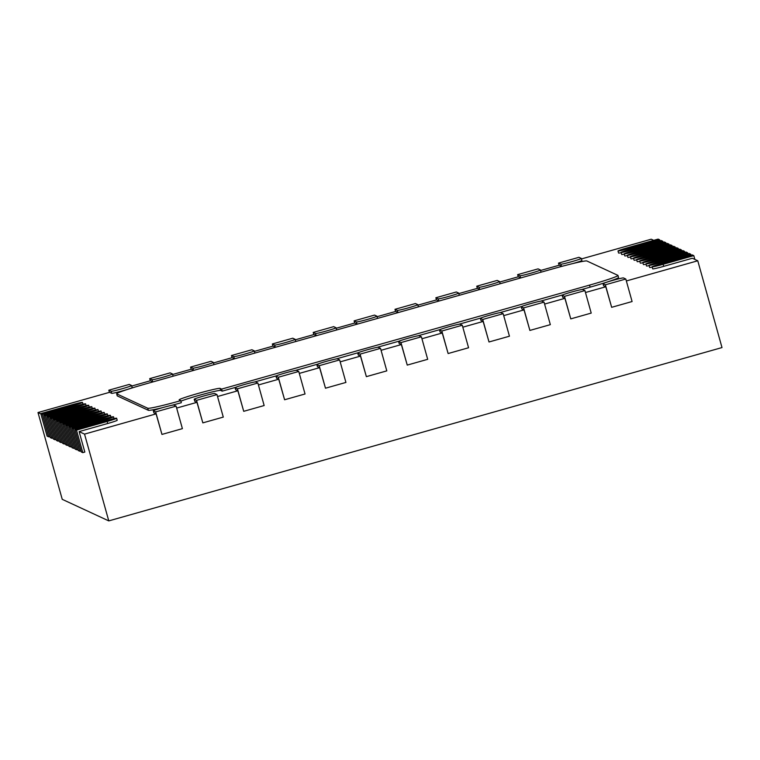 <?xml version="1.0" encoding="UTF-8"?>
<svg xmlns="http://www.w3.org/2000/svg" width="760" height="760" viewBox="0 0 760 760"><rect width="100%" height="100%" fill="white"/><g stroke="black" fill="none" stroke-linecap="round" stroke-linejoin="round"><path stroke-width="1.14" d="M663.147 264.299A10.64 0.56 164.4 0 1 652.156 266.836A10.64 0.56 164.4 0 1 652.128 266.808A10.64 0.56 164.4 0 1 661.599 263.587L692.255 254.913L693.813 255.635L663.147 264.299L663.717 266.351L692.341 258.257L697.765 260.775L722 347.567L108.775 520.894L62.235 499.329L38 412.537L109.544 392.322L111.71 393.328A10.64 0.56 -15.6 0 0 122.398 390.887A10.64 0.56 -15.6 0 0 132.183 387.572L131.613 385.529A10.64 0.56 164.4 0 1 121.828 388.835A10.64 0.56 164.4 0 1 111.14 391.276L108.813 390.203L109.421 392.359M652.707 268.812A10.64 0.56 -15.6 0 0 652.697 268.85A10.64 0.56 -15.6 0 0 652.726 268.878A10.64 0.56 -15.6 0 0 663.717 266.351M660.05 262.865A10.64 0.56 164.4 0 1 649.049 265.392A10.64 0.56 164.4 0 1 649.021 265.363A10.64 0.56 164.4 0 1 658.492 262.143L689.158 253.479L690.707 254.201L660.05 262.865L660.345 263.938M649.6 267.377A10.64 0.56 -15.6 0 0 649.591 267.416A10.64 0.56 -15.6 0 0 652.194 267.064M656.944 261.43A10.64 0.56 164.4 0 1 645.943 263.957A10.64 0.56 164.4 0 1 645.914 263.929A10.64 0.56 164.4 0 1 655.395 260.709L686.052 252.044L687.6 252.757L656.944 261.43L657.248 262.504M646.503 265.933A10.64 0.56 -15.6 0 0 646.494 265.971A10.64 0.56 -15.6 0 0 646.522 266A10.64 0.56 -15.6 0 0 649.097 265.63M653.837 259.986A10.64 0.56 164.4 0 1 642.846 262.523A10.64 0.56 164.4 0 1 642.817 262.495A10.64 0.56 164.4 0 1 652.289 259.274L682.945 250.601L684.503 251.322L653.837 259.986L654.142 261.07M643.397 264.499A10.64 0.56 -15.6 0 0 643.387 264.537A10.64 0.56 -15.6 0 0 643.416 264.565A10.64 0.56 -15.6 0 0 645.99 264.185M650.74 258.552A10.64 0.56 164.4 0 1 639.739 261.079A10.64 0.56 164.4 0 1 639.711 261.05A10.64 0.56 164.4 0 1 649.183 257.83L679.848 249.166L681.397 249.888L650.74 258.552L651.035 259.625M640.29 263.065A10.64 0.56 -15.6 0 0 640.281 263.102A10.64 0.56 -15.6 0 0 640.309 263.131A10.64 0.56 -15.6 0 0 642.884 262.751M647.634 257.117A10.64 0.56 164.4 0 1 636.642 259.644A10.64 0.56 164.4 0 1 636.614 259.616A10.64 0.56 164.4 0 1 646.086 256.395L676.742 247.731L678.3 248.444L647.634 257.117L647.938 258.191M637.193 261.62A10.64 0.56 -15.6 0 0 637.184 261.659A10.64 0.56 -15.6 0 0 637.212 261.687A10.64 0.56 -15.6 0 0 639.787 261.316M644.528 255.673A10.64 0.56 164.4 0 1 633.536 258.201A10.64 0.56 164.4 0 1 633.507 258.181A10.64 0.56 164.4 0 1 642.979 254.961L673.645 246.287L675.193 247.009L644.528 255.673L644.832 256.756M633.507 258.181L634.077 260.224A10.64 0.56 -15.6 0 0 634.077 260.224A10.64 0.56 -15.6 0 0 634.106 260.252A10.64 0.56 -15.6 0 0 636.681 259.873M641.431 254.239A10.64 0.56 164.4 0 1 630.429 256.766A10.64 0.56 164.4 0 1 630.401 256.738A10.64 0.56 164.4 0 1 639.872 253.517L670.538 244.853L672.087 245.575L641.431 254.239L641.725 255.312M630.99 258.751A10.64 0.56 -15.6 0 0 630.981 258.79A10.64 0.56 -15.6 0 0 631 258.818A10.64 0.56 -15.6 0 0 633.583 258.438M638.324 252.804A10.64 0.56 164.4 0 1 627.332 255.331A10.64 0.56 164.4 0 1 627.304 255.303A10.64 0.56 164.4 0 1 636.775 252.083L667.432 243.418L668.99 244.131L638.324 252.804L638.628 253.878M627.883 257.308A10.64 0.56 -15.6 0 0 627.874 257.345A10.64 0.56 -15.6 0 0 627.903 257.374A10.64 0.56 -15.6 0 0 630.477 257.003M635.227 251.36A10.64 0.56 164.4 0 1 624.226 253.887A10.64 0.56 164.4 0 1 624.197 253.869A10.64 0.56 164.4 0 1 633.669 250.648L664.335 241.975L665.883 242.696L635.227 251.36L635.521 252.444M624.777 255.873A10.64 0.56 -15.6 0 0 624.767 255.911A10.64 0.56 -15.6 0 0 624.796 255.94A10.64 0.56 -15.6 0 0 627.37 255.559M632.12 249.926A10.64 0.56 164.4 0 1 621.119 252.453A10.64 0.56 164.4 0 1 621.091 252.424A10.64 0.56 164.4 0 1 630.572 249.204L661.228 240.54L662.777 241.262L632.12 249.926L632.424 250.999M621.091 252.424L621.67 254.476A10.64 0.56 -15.6 0 0 621.67 254.476A10.64 0.56 -15.6 0 0 621.699 254.505A10.64 0.56 -15.6 0 0 624.274 254.125M629.014 248.482A10.64 0.56 164.4 0 1 618.022 251.019A10.64 0.56 164.4 0 1 617.994 250.99A10.64 0.56 164.4 0 1 627.466 247.769L658.131 239.105L659.68 239.818L629.014 248.482L629.318 249.565M618.573 252.994A10.64 0.56 -15.6 0 0 618.564 253.032A10.64 0.56 -15.6 0 0 618.592 253.061A10.64 0.56 -15.6 0 0 621.167 252.69M131.755 386.042L150.423 380.76L152.599 381.767A10.64 0.56 -15.6 0 0 153.681 381.691M172.634 374.49L191.302 369.208L193.477 370.215A10.64 0.56 -15.6 0 0 194.56 370.13M213.522 362.928L232.189 357.656L234.355 358.663A10.64 0.56 -15.6 0 0 235.439 358.577M254.4 351.376L273.068 346.094L275.243 347.101A10.64 0.56 -15.6 0 0 276.317 347.026M295.279 339.815L313.947 334.542L316.122 335.549A10.64 0.56 -15.6 0 0 317.205 335.464M336.167 328.263L354.834 322.99L357 323.998A10.64 0.56 -15.6 0 0 358.084 323.912M377.045 316.711L395.713 311.429L397.888 312.436A10.64 0.56 -15.6 0 0 398.962 312.351M417.924 305.149L436.591 299.877L438.767 300.884A10.64 0.56 -15.6 0 0 439.85 300.798M458.812 293.598L477.479 288.325L479.645 289.322A10.64 0.56 -15.6 0 0 480.728 289.247M499.69 282.045L518.358 276.763L520.533 277.77A10.64 0.56 -15.6 0 0 521.607 277.685M540.569 270.484L559.236 265.212L561.412 266.219A10.64 0.56 -15.6 0 0 563.359 265.971M581.457 258.932L651.225 239.21L653.695 240.35M441.845 331.027L462.279 325.242L459.952 324.168A10.64 0.56 164.4 0 0 449.274 326.61A10.64 0.56 164.4 0 0 439.489 329.916A10.64 0.56 164.4 0 0 439.517 329.945L441.845 331.027L448.124 353.542L442.253 332.994L421.942 338.741M407.246 365.094L400.957 342.579L398.63 341.497A10.64 0.56 164.4 0 1 408.386 338.162A10.64 0.56 164.4 0 1 419.073 335.72L421.401 336.803L427.69 359.319L407.246 365.094L401.375 344.555L381.064 350.293M360.078 354.131L380.522 348.356L378.195 347.282A10.64 0.56 164.4 0 0 367.507 349.724A10.64 0.56 164.4 0 0 357.722 353.029A10.64 0.56 164.4 0 0 357.751 353.058L360.078 354.131L366.367 376.647L360.497 356.108L340.176 361.855M325.479 388.208L319.2 365.693L316.873 364.61A10.64 0.56 164.4 0 1 316.844 364.581A10.64 0.56 164.4 0 1 326.629 361.276A10.64 0.56 164.4 0 1 337.307 358.834L339.635 359.908L345.923 382.432L325.479 388.208L319.608 367.669L299.298 373.407M278.312 377.245L298.756 371.469L296.428 370.386A10.64 0.56 164.4 0 0 285.741 372.827A10.64 0.56 164.4 0 0 275.956 376.143A10.64 0.56 164.4 0 1 275.956 376.143L278.312 377.245L284.601 399.76L278.73 379.221L258.419 384.959M243.722 411.322L237.434 388.797L235.106 387.724A10.64 0.56 164.4 0 1 235.077 387.695A10.64 0.56 164.4 0 1 244.862 384.389A10.64 0.56 164.4 0 1 255.55 381.947L257.877 383.021L264.157 405.536L243.722 411.322L237.851 390.773L217.531 396.52M202.834 422.873L196.555 400.358L194.227 399.276A10.64 0.56 164.4 0 1 194.199 399.247A10.64 0.56 164.4 0 1 203.984 395.941A10.64 0.56 164.4 0 1 214.662 393.499L216.989 394.582L223.278 417.097L202.834 422.873L196.964 402.334L176.652 408.072M155.667 411.91L176.111 406.134L173.784 405.051A10.64 0.56 164.4 0 0 163.096 407.493A10.64 0.56 164.4 0 0 153.311 410.808A10.64 0.56 164.4 0 1 153.311 410.808L155.667 411.91L161.956 434.425L156.085 413.887L84.54 434.112L108.775 520.894M697.765 260.775L626.354 280.962M611.658 307.315L605.369 284.8L603.041 283.727A10.64 0.56 164.4 0 1 603.012 283.698A10.64 0.56 164.4 0 1 612.797 280.383A10.64 0.56 164.4 0 1 623.485 277.941L625.812 279.024L632.092 301.54L611.658 307.315L605.786 286.776L585.466 292.514M570.769 318.877L564.49 296.352L562.163 295.279A10.64 0.56 164.4 0 1 562.134 295.25A10.64 0.56 164.4 0 1 571.919 291.945A10.64 0.56 164.4 0 1 582.597 289.503L584.924 290.577L591.214 313.091L570.769 318.877L564.899 298.328L544.587 304.076M523.602 307.914L544.046 302.138L541.718 301.055A10.64 0.56 164.4 0 0 531.031 303.497A10.64 0.56 164.4 0 0 521.246 306.802A10.64 0.56 164.4 0 0 521.274 306.831L523.602 307.914L529.891 330.429L524.02 309.89L503.709 315.628M482.724 319.466L503.167 313.69L500.84 312.607A10.64 0.56 164.4 0 0 490.153 315.048A10.64 0.56 164.4 0 0 480.367 318.364A10.64 0.56 164.4 0 0 480.396 318.392L482.724 319.466L489.012 341.981L483.141 321.442L462.821 327.19M40.897 413.887L38 412.537M84.54 434.112L79.116 431.594L84.826 452.058L82.783 452.637L81.234 451.924L74.945 429.4L105.611 420.736A10.64 0.56 164.4 0 1 116.631 418.237A10.64 0.56 164.4 0 1 107.16 421.458L76.494 430.122L82.783 452.637M180.899 401.195A21.28 1.111 164.4 0 1 202.929 394.307A21.28 1.111 164.4 0 1 220.647 390.431L222.195 391.144L235.59 387.362M116.641 393.784A31.92 1.672 164.4 0 1 145.065 384.123L553.878 268.565A31.92 1.672 164.4 0 1 586.862 260.984L617.899 275.358A31.92 1.672 164.4 0 1 617.984 275.443A31.92 1.672 164.4 0 1 589.561 285.104L221.625 389.101L220.077 388.379A21.28 1.111 164.4 0 0 198.711 393.262A21.28 1.111 164.4 0 0 179.141 399.883A21.28 1.111 164.4 0 0 179.198 399.94L180.747 400.653A31.92 1.672 164.4 0 1 147.754 408.243L116.727 393.87A31.92 1.672 164.4 0 1 116.641 393.784L117.211 395.837A31.92 1.672 -15.6 0 0 117.296 395.912L148.333 410.295A31.92 1.672 -15.6 0 0 162.241 407.74M171.836 405.298A31.92 1.672 -15.6 0 0 181.317 402.705L180.747 400.653M581.524 289.588L590.13 287.147A31.92 1.672 -15.6 0 0 618.554 277.485L617.984 275.443M254.467 382.023L276.469 375.81M295.345 370.471L317.357 364.249M336.233 358.919L358.235 352.697M377.112 347.358L399.114 341.145M417.99 335.806L440.002 329.584M458.878 324.254L480.88 318.031M499.757 312.692L521.759 306.47M540.635 301.14L562.647 294.918M79.116 431.594L107.73 423.5A10.64 0.56 -15.6 0 0 117.201 420.28L116.631 418.237M153.9 412.813A10.64 0.56 -15.6 0 0 153.891 412.851L156.085 413.887M153.891 412.851A10.64 0.56 -15.6 0 0 153.919 412.88L153.339 410.837L153.891 412.851M194.778 401.261A10.64 0.56 -15.6 0 0 194.769 401.299A10.64 0.56 -15.6 0 0 194.798 401.327L196.964 402.334M235.657 389.699A10.64 0.56 -15.6 0 0 235.648 389.737A10.64 0.56 -15.6 0 0 235.676 389.766L237.851 390.773M276.545 378.147A10.64 0.56 -15.6 0 0 276.535 378.185L278.73 379.221M276.535 378.185A10.64 0.56 -15.6 0 0 276.555 378.214L275.984 376.162L276.535 378.185M317.423 366.595A10.64 0.56 -15.6 0 0 317.414 366.633A10.64 0.56 -15.6 0 0 317.442 366.662L319.608 367.669M358.302 355.034A10.64 0.56 -15.6 0 0 358.292 355.072A10.64 0.56 -15.6 0 0 358.321 355.101L360.497 356.108M399.19 343.482A10.64 0.56 -15.6 0 0 399.171 343.52A10.64 0.56 -15.6 0 0 399.199 343.548L401.375 344.555M440.068 331.93A10.64 0.56 -15.6 0 0 440.059 331.968A10.64 0.56 -15.6 0 0 440.087 331.987L442.253 332.994M480.367 318.364L480.938 320.406A10.64 0.56 -15.6 0 0 480.938 320.406A10.64 0.56 -15.6 0 0 480.966 320.435L483.141 321.442M521.835 308.816A10.64 0.56 -15.6 0 0 521.816 308.854A10.64 0.56 -15.6 0 0 521.844 308.883L524.02 309.89M562.714 297.264A10.64 0.56 -15.6 0 0 562.704 297.302A10.64 0.56 -15.6 0 0 562.732 297.322L564.899 298.328M603.592 285.703A10.64 0.56 -15.6 0 0 603.582 285.741A10.64 0.56 -15.6 0 0 603.611 285.769L605.786 286.776M649.591 267.416A10.64 0.56 -15.6 0 0 649.619 267.444L649.021 265.363M572.954 263.53A10.64 0.56 -15.6 0 0 581.885 260.462L581.314 258.419A10.64 0.56 164.4 0 1 581.314 258.419A10.64 0.56 164.4 0 1 571.52 261.725A10.64 0.56 164.4 0 1 560.842 264.166L558.514 263.093L559.113 265.249M540.483 272.356A10.64 0.56 -15.6 0 0 540.996 272.023L540.427 269.971A10.64 0.56 164.4 0 1 530.642 273.286A10.64 0.56 164.4 0 1 519.964 275.728L517.636 274.645L518.234 276.801M499.605 283.908A10.64 0.56 -15.6 0 0 500.118 283.575L499.548 281.533A10.64 0.56 164.4 0 1 489.763 284.838A10.64 0.56 164.4 0 1 479.075 287.28L476.748 286.197L477.356 288.353M458.726 295.459A10.64 0.56 -15.6 0 0 459.24 295.137L458.669 293.084A10.64 0.56 164.4 0 1 458.669 293.084A10.64 0.56 164.4 0 1 448.875 296.39A10.64 0.56 164.4 0 1 438.197 298.832L435.869 297.758L436.468 299.915M417.838 307.021A10.64 0.56 -15.6 0 0 418.351 306.688L417.781 304.637A10.64 0.56 164.4 0 1 417.781 304.637A10.64 0.56 164.4 0 1 407.997 307.952A10.64 0.56 164.4 0 1 397.318 310.394L394.991 309.31L395.589 311.467M376.96 318.573A10.64 0.56 -15.6 0 0 377.473 318.24L376.903 316.198A10.64 0.56 164.4 0 1 367.118 319.504A10.64 0.56 164.4 0 1 356.43 321.945L354.103 320.872L354.711 323.019M336.081 330.135A10.64 0.56 -15.6 0 0 336.594 329.802L336.024 327.75A10.64 0.56 164.4 0 1 326.23 331.056A10.64 0.56 164.4 0 1 315.552 333.498L313.224 332.424L313.823 334.58M295.194 341.687A10.64 0.56 -15.6 0 0 295.706 341.354L295.137 339.312A10.64 0.56 164.4 0 1 295.137 339.312A10.64 0.56 164.4 0 1 285.351 342.617A10.64 0.56 164.4 0 1 274.673 345.059L272.346 343.976L272.945 346.132M254.315 353.238A10.64 0.56 -15.6 0 0 254.828 352.906L254.258 350.863A10.64 0.56 164.4 0 1 244.473 354.169A10.64 0.56 164.4 0 1 233.785 356.611L231.458 355.537L232.066 357.684M213.436 364.8A10.64 0.56 -15.6 0 0 213.95 364.467L213.38 362.416A10.64 0.56 164.4 0 1 203.594 365.731A10.64 0.56 164.4 0 1 192.907 368.173L190.579 367.089L191.178 369.246M172.548 376.352A10.64 0.56 -15.6 0 0 173.061 376.019L172.491 373.977A10.64 0.56 164.4 0 1 172.491 373.977A10.64 0.56 164.4 0 1 162.707 377.283A10.64 0.56 164.4 0 1 152.028 379.724L149.701 378.641L150.299 380.798M108.813 390.203L129.257 384.427L131.584 385.5A10.64 0.56 164.4 0 1 131.613 385.529M558.514 263.093L578.958 257.317L581.286 258.39M517.636 274.645L538.07 268.869L540.398 269.942A10.64 0.56 164.4 0 1 540.427 269.971M476.748 286.197L497.192 280.421L499.519 281.504A10.64 0.56 164.4 0 1 499.548 281.533M435.869 297.758L456.313 291.983L458.641 293.056M394.991 309.31L415.425 303.534L417.753 304.617M354.103 320.872L374.547 315.087L376.874 316.169A10.64 0.56 164.4 0 1 376.903 316.198M313.224 332.424L333.668 326.648L335.996 327.721A10.64 0.56 164.4 0 1 336.024 327.75M272.346 343.976L292.78 338.2L295.108 339.283M231.458 355.537L251.902 349.752L254.23 350.835A10.64 0.56 164.4 0 1 254.258 350.863M190.579 367.089L211.023 361.313L213.351 362.387A10.64 0.56 164.4 0 1 213.38 362.416M149.701 378.641L170.136 372.865L172.463 373.948M659.975 240.891L659.68 239.818M694.868 259.435L693.813 255.635M691.011 255.274L690.707 254.201M687.904 253.83L687.6 252.757M684.798 252.396L684.503 251.322M681.701 250.962L681.397 249.888M678.594 249.517L678.3 248.444M675.488 248.083L675.193 247.009M672.391 246.648L672.087 245.575M669.284 245.204L668.99 244.131M666.188 243.77L665.883 242.696M663.081 242.326L662.777 241.262M448.124 353.542L468.568 347.757L462.279 325.242M489.012 341.981L509.447 336.205L503.167 313.69M529.891 330.429L550.335 324.653L544.046 302.138M161.956 434.425L182.4 428.649L176.111 406.134M284.601 399.76L305.045 393.984L298.756 371.469M366.367 376.647L386.802 370.87L380.522 348.356M43.918 415.026L74.575 406.362A10.64 0.56 164.4 0 1 85.605 403.854A10.64 0.56 164.4 0 1 76.133 407.075L45.467 415.748L43.918 415.026L50.207 437.541L51.756 438.263L53.01 437.912M45.467 415.748L51.756 438.263M47.025 416.461L77.681 407.797A10.64 0.56 164.4 0 1 88.701 405.298A10.64 0.56 164.4 0 1 79.23 408.519L48.574 417.183L54.862 439.698L53.304 438.976L47.025 416.461L48.574 417.183M56.107 439.346L54.862 439.698M57.959 441.142L56.411 440.42L50.122 417.905L80.788 409.231A10.64 0.56 164.4 0 1 91.808 406.733A10.64 0.56 164.4 0 1 82.337 409.953L51.67 418.617L57.959 441.142L59.213 440.781M61.066 442.577L59.508 441.854L53.228 419.339L83.885 410.675A10.64 0.56 164.4 0 1 94.914 408.167A10.64 0.56 164.4 0 1 85.443 411.388L54.777 420.062L61.066 442.577L62.32 442.225M56.325 420.774L86.991 412.11A10.64 0.56 164.4 0 1 98.011 409.611A10.64 0.56 164.4 0 1 88.54 412.832L57.883 421.496L64.163 444.011L62.614 443.298L56.325 420.774L57.883 421.496M65.417 443.659L64.163 444.011M67.269 445.455L65.721 444.733L59.432 422.218L90.088 413.544A10.64 0.56 164.4 0 1 101.118 411.046A10.64 0.56 164.4 0 1 91.646 414.266L60.98 422.93L67.269 445.455L68.523 445.094M62.538 423.652L93.195 414.988A10.64 0.56 164.4 0 1 104.224 412.481A10.64 0.56 164.4 0 1 94.743 415.701L64.087 424.374L70.376 446.889L68.818 446.167L62.538 423.652L64.087 424.374M71.62 446.538L70.376 446.889M73.473 448.324L71.924 447.611L65.635 425.087L96.302 416.423A10.64 0.56 164.4 0 1 107.322 413.924A10.64 0.56 164.4 0 1 97.85 417.145L67.194 425.809L73.473 448.324L74.727 447.972M76.579 449.768L75.031 449.046L68.742 426.531L99.398 417.858A10.64 0.56 164.4 0 1 110.428 415.359A10.64 0.56 164.4 0 1 100.956 418.579L70.29 427.243L76.579 449.768L77.834 449.407M71.839 427.965L102.505 419.301A10.64 0.56 164.4 0 1 113.525 416.793A10.64 0.56 164.4 0 1 104.053 420.023L73.397 428.688L79.686 451.202L78.128 450.48L71.839 427.965L73.397 428.688M80.93 450.851L79.686 451.202M40.812 413.592L71.478 404.918A10.64 0.56 164.4 0 1 82.498 402.42A10.64 0.56 164.4 0 1 73.026 405.64L42.37 414.305L48.649 436.82L47.101 436.107L40.812 413.592L42.37 414.305M49.904 436.468L48.649 436.82M221.625 389.101L222.195 391.144M399.171 343.52L398.601 341.477A10.64 0.56 164.4 0 1 398.601 341.477L399.199 343.548M584.924 290.577L564.49 296.352M625.812 279.024L605.369 284.8M216.989 394.582L196.555 400.358M257.877 383.021L237.434 388.797M339.635 359.908L319.2 365.693M421.401 336.803L400.957 342.579M50.122 417.905L51.67 418.617M53.228 419.339L54.777 420.062M59.432 422.218L60.98 422.93M65.635 425.087L67.194 425.809M68.742 426.531L70.29 427.243M74.945 429.4L76.494 430.122M111.71 393.328L111.14 391.276M561.412 266.219L560.842 264.166M520.533 277.77L519.964 275.728M479.645 289.322L479.075 287.28M438.767 300.884L438.197 298.832M397.888 312.436L397.318 310.394M357 323.998L356.43 321.945M316.122 335.549L315.552 333.498M275.243 347.101L274.673 345.059M234.355 358.663L233.785 356.611M193.477 370.215L192.907 368.173M152.599 381.767L152.028 379.724M439.517 329.945L440.087 331.987M480.396 318.392L480.966 320.435M521.274 306.831L521.844 308.883M562.163 295.279L562.732 297.322M603.041 283.727L603.611 285.769M194.227 399.276L194.798 401.327M235.106 387.724L235.676 389.766M316.873 364.61L317.442 366.662M357.751 353.058L358.321 355.101M76.427 408.148L76.133 407.075M79.534 409.592L79.23 408.519M82.631 411.027L82.337 409.953M85.737 412.462L85.443 411.388M88.844 413.905L88.54 412.832M91.941 415.34L91.646 414.266M95.047 416.774L94.743 415.701M98.154 418.219L97.85 417.145M101.251 419.653L100.956 418.579M104.357 421.087L104.053 420.023M107.73 423.5L107.16 421.458M73.331 406.714L73.026 405.64M590.13 287.147L589.561 285.104M220.077 388.379L220.647 390.431M147.754 408.243L148.333 410.295M116.727 393.87L117.296 395.912M82.498 402.42L83.002 404.206M85.605 403.854L86.098 405.64M88.701 405.298L89.205 407.084M91.808 406.733L92.311 408.519M94.914 408.167L95.409 409.953M98.011 409.611L98.515 411.397M101.118 411.046L101.612 412.832M104.224 412.481L104.719 414.276M107.322 413.924L107.825 415.71M110.428 415.359L110.922 417.145M113.525 416.793L114.028 418.589M194.199 399.247L194.769 401.299M235.077 387.695L235.648 389.737M316.844 364.581L317.414 366.633M357.722 353.029L358.292 355.072M439.489 329.916L440.059 331.968M521.246 306.802L521.816 308.854M562.134 295.25L562.704 297.302M603.012 283.698L603.582 285.741M652.128 266.808L652.697 268.85M645.914 263.929L646.494 265.971M642.817 262.495L643.387 264.537M639.711 261.05L640.281 263.102M636.614 259.616L637.184 261.659M630.401 256.738L630.981 258.79M627.304 255.303L627.874 257.345M624.197 253.869L624.767 255.911M617.994 250.99L618.564 253.032"/></g></svg>
